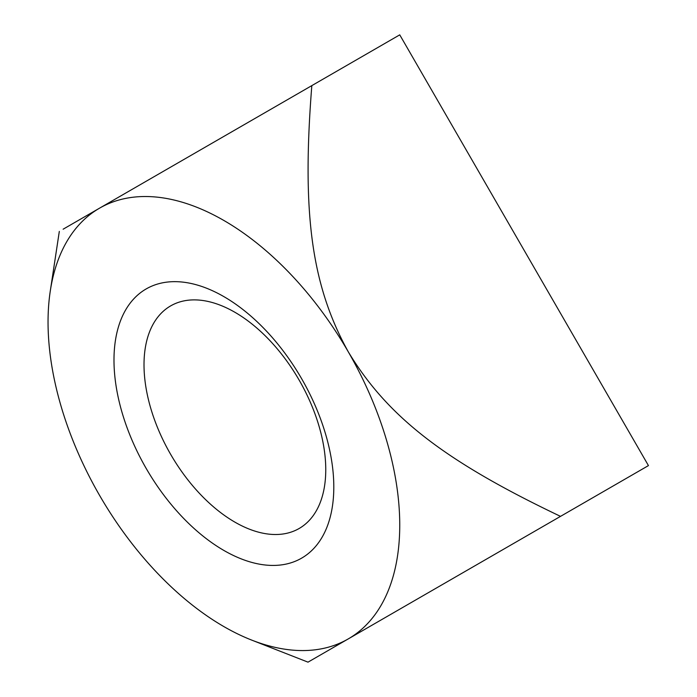 <?xml version="1.0" encoding="UTF-8"?>
<svg xmlns="http://www.w3.org/2000/svg" width="697" height="697" viewBox="0 0 697 697"><rect width="100%" height="100%" fill="white"/><g stroke="black" fill="none" stroke-linecap="round" stroke-linejoin="round"><path stroke-width="1.05" d="M234.889 522.131A128.509 74.196 60 0 1 150.927 408.886A128.509 74.196 60 0 1 170.634 305.905A128.509 74.196 60 0 1 299.144 380.1A128.509 74.196 60 0 1 299.144 528.492A128.509 74.196 60 0 1 234.889 522.131M223.894 550.456A155.431 89.739 -120 0 0 319.078 415.046A155.431 89.739 -120 0 0 128.71 305.138A155.431 89.739 -120 0 0 223.894 550.456M63.131 229.2L99.549 208.168A248.69 143.582 -120 0 0 50.28 291.05A248.69 143.582 -120 0 0 99.549 495.34A248.69 143.582 -120 0 0 251.835 640.151A248.69 143.582 -120 0 0 348.239 638.922A248.69 143.582 -120 0 0 348.239 351.75A248.69 143.582 -120 0 0 99.549 208.168L311.82 85.618C301.723 213.622 311.542 285.387 348.239 351.75C387.366 416.719 444.599 461.1 560.519 516.364L308.004 662.15L251.835 640.151M311.82 85.618L399.747 34.85L648.445 465.596L560.519 516.364M50.28 291.05L59.315 231.404"/></g></svg>
